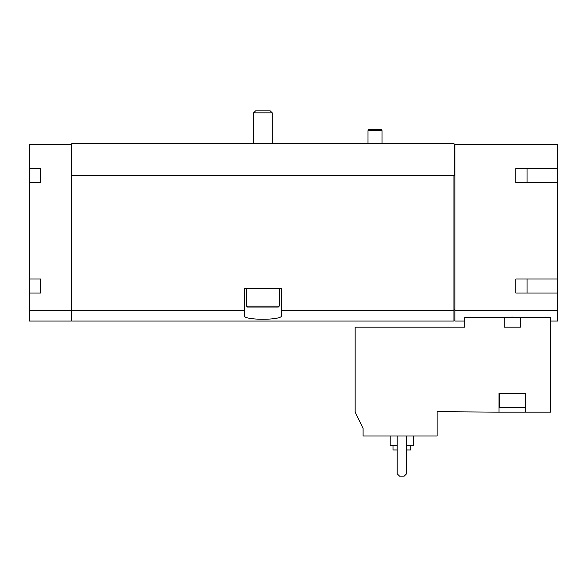 <?xml version="1.0" encoding="UTF-8"?>
<svg xmlns="http://www.w3.org/2000/svg" width="587" height="587" viewBox="0 0 587 587"><rect width="100%" height="100%" fill="white"/><g stroke="black" fill="none" stroke-linecap="round" stroke-linejoin="round"><path stroke-width="0.88" d="M363.096 435.965L437.139 435.965L437.139 411.678L499.031 412.147L499.031 393.459L525.651 393.459L525.651 412.147L550.643 412.147L550.643 317.567L464.699 317.567L464.699 327.135L355.157 327.135L355.157 412.147L363.096 428.429L363.096 435.965M512.341 317.09L504.248 317.567L504.248 327.135L520.434 327.135L520.434 317.567M525.651 412.147L499.031 412.147M40.562 168.55L40.562 182.564L40.562 168.55L29.35 168.55L29.35 144.49L71.387 144.49L71.856 143.558L453.949 143.558L454.419 144.49L557.65 144.49L557.65 168.55L515.841 168.55L515.841 182.564L557.65 182.564L557.65 279.023L515.841 279.023L515.841 293.03L557.65 293.03L557.65 310.64L454.888 310.64L454.888 321.06L464.699 321.06M557.65 310.64L557.65 321.06L550.643 321.06M29.35 168.55L29.35 321.06L71.387 321.06L71.387 310.64L29.35 310.64M527.053 168.55L527.053 182.564M527.053 279.023L527.053 293.03M71.387 144.49L71.387 310.64M40.562 182.564L29.35 182.564M40.562 279.023L40.562 293.03L40.562 279.023L29.35 279.023M40.562 293.03L29.35 293.03M244.221 310.64L71.856 310.64L71.856 321.06L453.949 321.06L453.949 310.64L281.591 310.64L281.591 288.364L244.221 288.364L244.221 315.571C242.842 320.487 282.934 320.502 281.591 315.571L281.591 310.64M453.949 310.64L453.949 175.557L71.856 175.557L71.856 310.64M454.888 144.49L454.888 310.64M71.387 175.557L71.856 175.557M453.949 175.557L454.419 175.557L454.419 144.49M557.65 182.564L557.65 168.55M557.65 293.03L557.65 279.023M454.888 309.745L453.949 309.745M71.856 309.745L71.387 309.745M515.841 168.55L515.841 182.564M515.841 279.023L515.841 293.03M397.201 435.965L397.201 473.804L399.534 476.138L404.208 476.138L406.542 473.804L406.542 435.965M392.997 445.313L392.997 449.98L397.201 449.98M406.542 449.98L410.746 449.98L410.746 445.313M390.194 435.965L390.194 445.313L397.201 445.313M406.542 445.313L413.549 445.313L413.549 435.965M525.189 393.459L525.189 407.473L499.493 407.473L499.493 393.459M368.005 143.558L368.005 130.71L382.02 130.71L382.02 143.558M368.005 130.71L368.313 129.544L381.704 129.544L382.02 130.71M255.565 110.862L270.24 110.862L272.243 112.865L253.562 112.865L255.565 110.862M253.562 143.558L253.562 112.865M279.251 306.113L246.555 306.113L247.487 307.045L278.319 307.045L279.251 306.113L279.251 288.364M246.555 306.113L246.555 288.364M454.888 320.076L453.949 320.076M71.856 320.076L71.387 320.076M272.243 143.558L272.243 112.865"/></g></svg>
